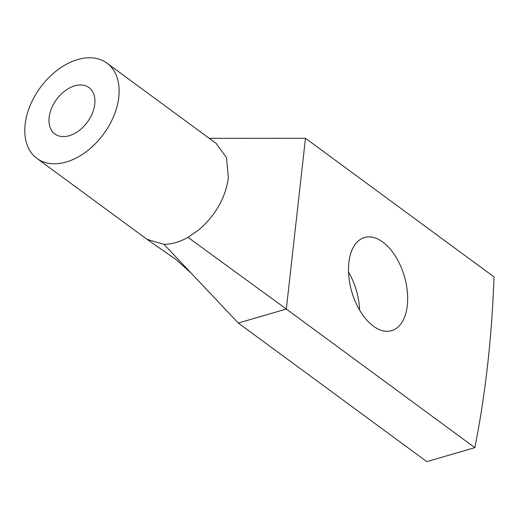 <?xml version="1.0" encoding="UTF-8"?>
<svg xmlns="http://www.w3.org/2000/svg" width="520" height="520" viewBox="0 0 520 520"><rect width="100%" height="100%" fill="white"/><g stroke="black" fill="none" stroke-linecap="round" stroke-linejoin="round"><path stroke-width="0.78" d="M216.131 143.403L226.519 157.638L228.345 177.996C225.478 197.821 215.677 215.078 198.946 229.769L187.987 237.367L286.319 309.049L305.474 138.287L494 276.894A909.558 513.871 -106.2 0 1 474.844 447.655L426.803 461.624L238.277 323.017L286.319 309.049L474.844 447.655M382.791 242.053A48.509 27.404 -106.2 0 1 407.303 291.363A48.509 27.404 -106.2 0 1 391.619 330.668A48.509 27.404 -106.2 0 1 373.36 326.118A48.509 27.404 -106.2 0 1 348.842 276.809A48.509 27.404 -106.2 0 1 364.533 237.504A48.509 27.404 -106.2 0 1 382.791 242.053M348.524 272.044A48.509 27.404 -106.2 0 1 359.587 310.096M36.94 158.418A59.124 39.267 -53.7 0 0 89.375 149.208A59.124 39.267 -53.7 0 0 106.977 63.148A59.124 39.267 -53.7 0 0 54.548 72.358A59.124 39.267 -53.7 0 0 36.94 158.418L147.037 239.35L163.969 244.355L238.27 323.017M187.987 237.367C179.725 241.969 171.717 244.296 163.969 244.348M305.474 138.287L209.235 138.327M63.473 92.059A28.802 19.13 -53.7 0 0 54.899 133.991A28.802 19.13 -53.7 0 0 80.444 129.506A28.802 19.13 -53.7 0 0 89.017 87.575A28.802 19.13 -53.7 0 0 63.473 92.059M147.037 239.35L176.326 259.76L191.282 273.267M216.554 143.709L106.977 63.148"/></g></svg>
